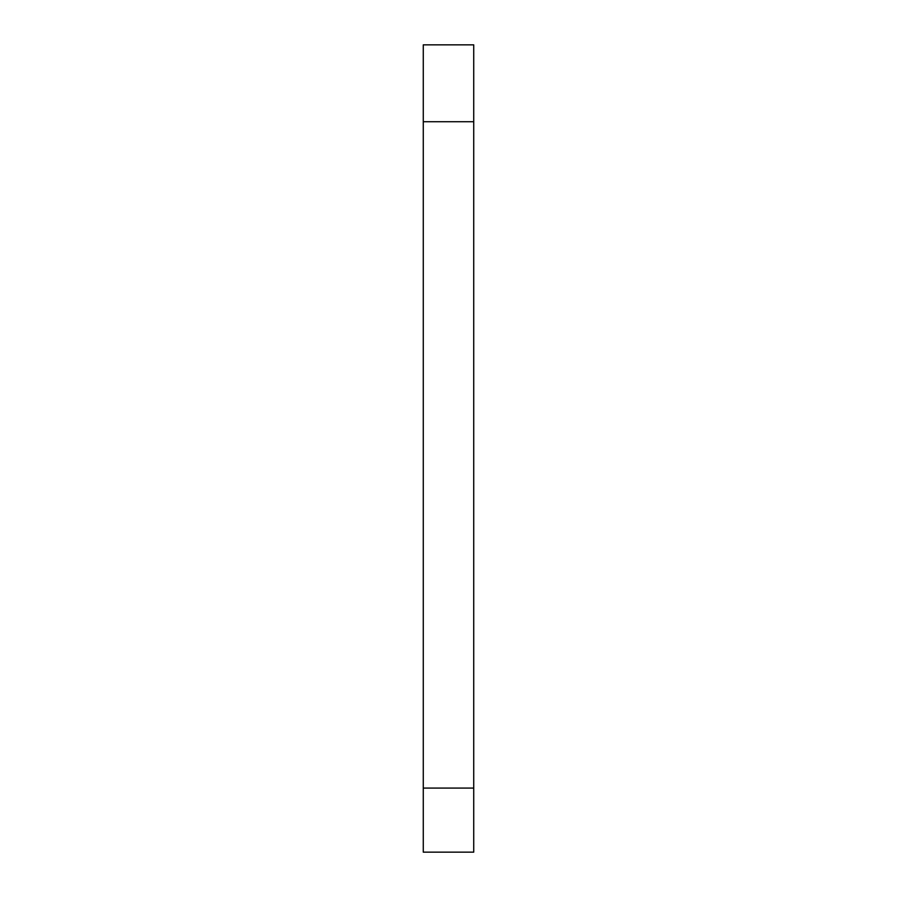 <?xml version="1.0" encoding="UTF-8"?>
<svg xmlns="http://www.w3.org/2000/svg" width="897" height="897" viewBox="0 0 897 897"><rect width="100%" height="100%" fill="white"/><g stroke="black" fill="none" stroke-linecap="round" stroke-linejoin="round"><path stroke-width="1.35" d="M473.728 788.082L473.728 44.85L423.272 44.85L423.272 852.15L473.728 852.15L473.728 788.082L423.272 788.082M473.728 121.734L423.272 121.734"/></g></svg>
